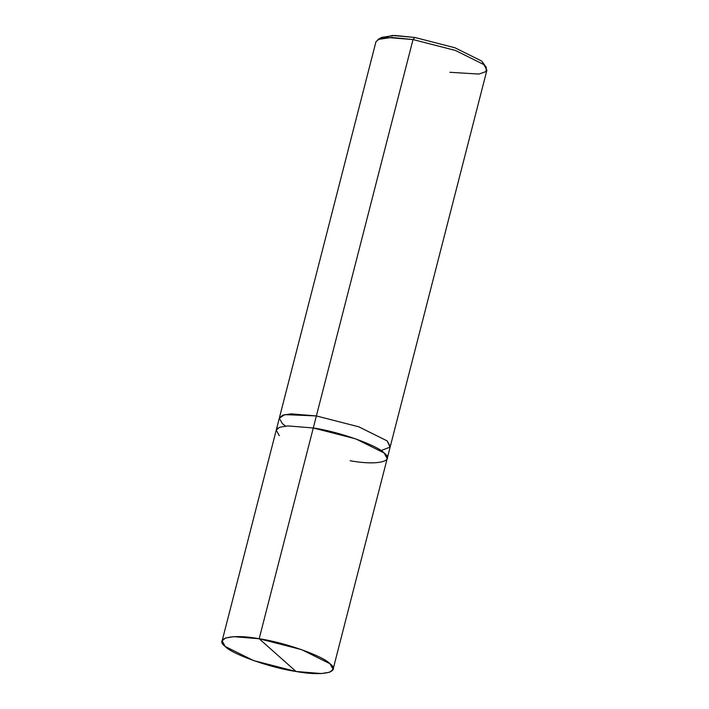 <?xml version="1.0" encoding="UTF-8"?>
<svg xmlns="http://www.w3.org/2000/svg" width="709" height="709" viewBox="0 0 709 709"><rect width="100%" height="100%" fill="white"/><g stroke="black" fill="none" stroke-linecap="round" stroke-linejoin="round"><path stroke-width="1.06" d="M350.14 460.717C376.896 465.716 395.587 461.462 384.127 452.98C377.348 445.27 338.397 431.515 313.289 427.979L259.175 638.747L296.025 671.476C270.918 667.94 231.967 654.185 225.187 646.475C213.728 637.994 232.419 633.74 259.175 638.747L233.775 636.673L225.533 638.003L222.13 640.865L225.187 646.475L253.565 660.575L296.025 671.476L259.175 638.747C284.282 642.283 323.233 656.038 330.004 663.748C341.463 672.229 322.781 676.483 296.025 671.476L321.425 673.55L329.667 672.221L333.07 669.349L330.004 663.748L301.626 649.648L259.175 638.747L313.289 427.979L355.75 438.88L384.127 452.98L387.185 458.59L390.278 446.546L387.211 440.936L358.834 426.836L316.382 415.935L313.289 427.979L316.382 415.935L284.726 414.623L279.302 418.248L282.404 423.663L285.532 426.065M278.07 427.97L276.244 430.106L279.647 427.235L287.889 425.905L313.289 427.979M484.646 65.317L481.712 61.08L454.912 47.76L414.818 37.462L413.019 39.562L316.382 415.935L290.982 413.861L282.74 415.19L279.337 418.062L282.74 415.19L290.982 413.861L316.382 415.935L358.834 426.836L387.211 440.936L390.278 446.546L486.915 70.173L483.848 64.572L455.47 50.463L413.019 39.562L391.634 37.435L377.968 39.456L381.708 37.364L394.621 35.45L414.818 37.462L392.334 35.459L380.29 38.525L381.708 37.364M222.13 640.865L276.244 430.106L279.311 435.707M279.311 418.186L282.581 415.252L290.796 413.87L316.382 415.935L358.834 426.836L387.211 440.936L390.039 447.149L380.99 450.578L390.039 447.149L387.211 440.936L358.834 426.836L316.382 415.935L413.019 39.562L414.818 37.462L454.912 47.76L481.712 61.08L486.241 67.258L483.848 64.572L455.47 50.463L413.019 39.562L387.619 37.497L379.377 38.827L375.974 41.689L276.244 430.106M449.869 72.3L478.938 74.064L486.082 71.556L486.241 67.258M333.07 669.349L387.185 458.59"/></g></svg>
